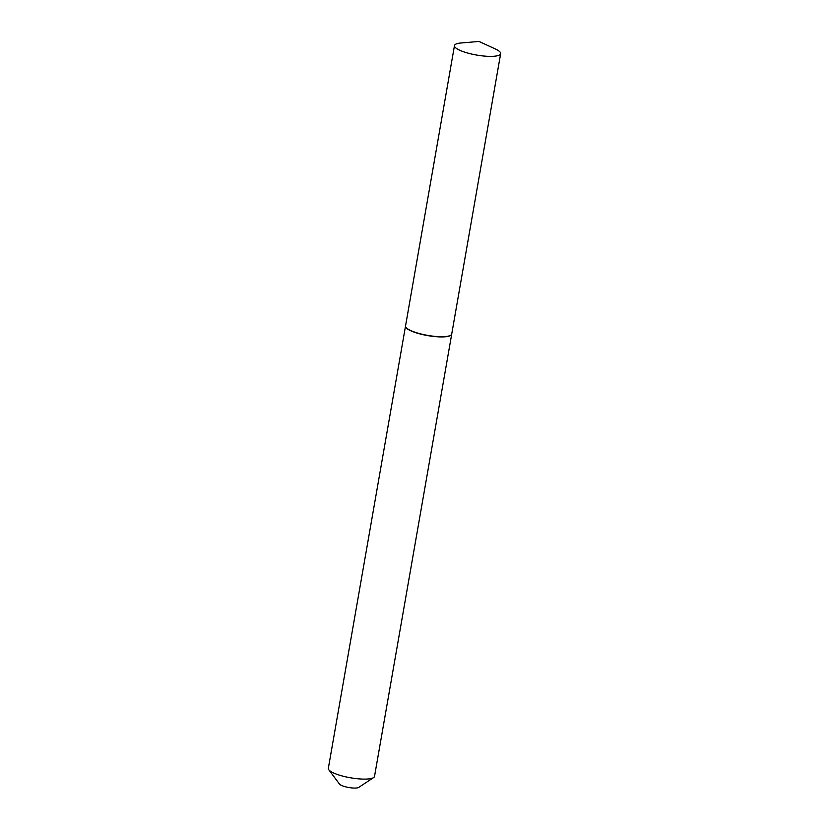 <?xml version="1.0" encoding="UTF-8"?>
<svg xmlns="http://www.w3.org/2000/svg" width="829" height="829" viewBox="0 0 829 829"><rect width="100%" height="100%" fill="white"/><g stroke="black" fill="none" stroke-linecap="round" stroke-linejoin="round"><path stroke-width="1.24" d="M495.452 49.025A23.44 5.513 -170.1 0 1 500.664 53.647A23.44 5.513 -170.1 0 1 483.38 55.989A23.44 5.513 -170.1 0 1 454.479 45.585A23.44 5.513 -170.1 0 1 460.945 42.994L478.996 41.45L495.452 49.025M500.664 53.647L451.732 333.983A23.44 5.513 -170.1 0 1 434.448 336.325A23.44 5.513 -170.1 0 1 405.547 325.921L454.479 45.585M451.712 334.087A23.44 5.513 -170.1 0 1 451.701 334.191L374.521 776.39A23.44 5.513 -170.1 0 1 373.61 777.581L358.698 787.415A10.052 2.363 -170.1 0 1 349.04 787.55A10.052 2.363 -170.1 0 1 339.6 784.203A10.052 2.363 -170.1 0 1 339.486 784.068A10.052 2.363 -170.1 0 1 339.403 783.933M373.61 777.581A23.44 5.513 -170.1 0 1 351.071 777.882A23.44 5.513 -170.1 0 1 329.061 770.079A23.44 5.513 -170.1 0 1 328.792 769.758A23.44 5.513 -170.1 0 1 328.336 768.328L405.516 326.129A23.44 5.513 -170.1 0 1 405.536 326.025M451.701 334.191A23.44 5.513 -170.1 0 1 431.059 336.128A23.44 5.513 -170.1 0 1 406.231 327.88A23.44 5.513 -170.1 0 1 405.516 326.129M339.486 784.068L328.792 769.758"/></g></svg>
